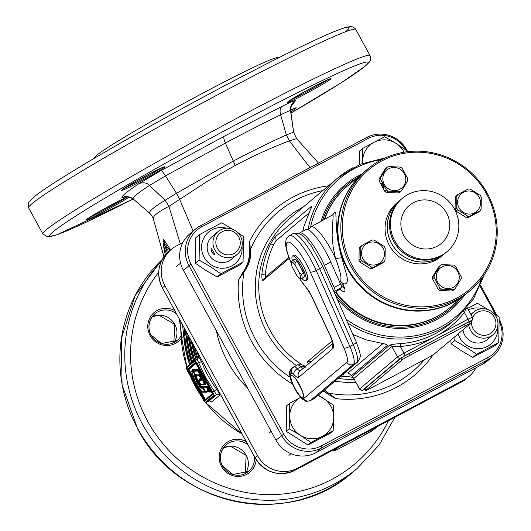 <?xml version="1.0" encoding="UTF-8"?>
<svg xmlns="http://www.w3.org/2000/svg" width="531" height="531" viewBox="0 0 531 531"><rect width="100%" height="100%" fill="white"/><g stroke="black" fill="none" stroke-linecap="round" stroke-linejoin="round"><path stroke-width="0.8" d="M401.974 359.938L401.018 358.193L364.817 388.659L365.766 390.398A7.454 0.358 151.4 0 0 365.633 390.57A7.454 0.358 151.4 0 0 370.83 388.128L426.36 358.671A7.454 0.358 151.4 0 0 434.106 354.144L470.307 323.684A7.454 0.358 151.4 0 0 470.446 323.512A7.454 0.358 151.4 0 0 465.242 325.954L409.72 355.412A7.454 0.358 151.4 0 0 401.974 359.938L365.766 390.398M465.242 325.954L464.293 324.209L408.77 353.666L409.72 355.412M365.633 390.57L364.678 388.825A7.454 0.358 -28.6 0 1 364.817 388.659M401.018 358.193A7.454 0.358 -28.6 0 1 408.77 353.666M464.293 324.209A7.454 0.358 -28.6 0 1 469.49 321.773L470.446 323.512M463.497 311.677L464.379 312.48C456.58 322.363 447.122 330.269 436.011 336.196C424.873 342.077 412.972 345.495 400.314 346.471L391.812 346.491L353.825 378.457L359.421 389.07L397.527 356.965L391.812 346.491A2.482 2.416 49.9 0 0 389.681 345.17C391.4 344.466 395.011 343.962 400.513 343.643L400.314 346.471L403.978 353.188L468.043 319.204L464.379 312.48L466.304 308.557M449.657 307.847A79.491 77.26 -130.1 0 1 449.432 308.033A79.491 77.26 -130.1 0 1 436.263 316.921A79.491 77.26 -130.1 0 1 335.579 292.415M324.361 219.429A79.491 77.26 -130.1 0 1 347.075 186.381A79.491 77.26 -130.1 0 1 347.294 186.195M320.989 221.294A81.98 79.677 -130.1 0 1 358.83 175.502A81.98 79.677 -130.1 0 1 361.744 174.035M464.101 295.687A81.98 79.677 -130.1 0 1 437.225 319.284A81.98 79.677 -130.1 0 1 337.012 298.634M353.619 378.145L351.847 377.674L351.688 377.136L389.681 345.17M289.216 258.424L263.164 280.348C262.234 280.746 261.796 278.821 261.856 274.56C262.938 263.88 265.839 253.738 270.564 244.154C272.927 239.939 274.653 237.344 275.748 236.368L311.505 206.28C312.155 205.789 311.591 207.409 309.819 211.119L304.13 225.887L302.763 231.297M311.564 207.15L311.81 206.267M352.896 334.51L366.284 339.88L385.088 344.028L387.55 345.223L351.641 375.556C350.44 376.346 347.447 376.618 342.654 376.379L340.862 376.134M308.438 363.941L307.396 362.447L307.502 361.671L332.174 340.915M322.782 190.589A104.348 101.421 49.9 0 0 295.329 200.32A104.348 101.421 49.9 0 0 250.307 249.909C251.428 257.316 249.318 264.69 243.975 272.031L238.585 279.99L242.906 272.171A32.915 31.993 49.9 0 0 249.258 249.988L249.756 240.968L250.307 249.909L249.464 251.004L249.258 249.988M324.414 389.973L335.711 398.622L327.813 394.055A32.915 31.993 49.9 0 0 323.173 391.015M499.246 319.602L499.405 319.894A29.809 28.973 -130.1 0 1 492.974 356.301L487.385 361A29.809 28.973 -130.1 0 1 482.447 364.332L315.872 452.704A29.809 28.973 -130.1 0 1 275.994 440.159L183.348 270.233A29.809 28.973 -130.1 0 1 189.786 233.826L195.368 229.126A29.809 28.973 -130.1 0 1 200.313 225.794L366.881 137.423A29.809 28.973 -130.1 0 1 406.759 149.968L407.695 151.687M492.974 356.301A29.809 28.973 -130.1 0 1 488.029 359.633L321.461 448.005A29.809 28.973 -130.1 0 1 281.583 435.46L188.936 265.533A29.809 28.973 -130.1 0 1 195.368 229.126M480.588 285.379L496.963 315.407M405.823 150.001A28.07 27.287 49.9 0 0 368.381 138.385L201.813 226.757A28.07 27.287 49.9 0 0 191.1 264.179L283.746 434.099A28.07 27.287 49.9 0 0 321.301 445.914L487.87 357.542A28.07 27.287 49.9 0 0 499.293 321.514M495.423 314.332L480.17 286.355M406.806 151.8L406.514 151.255M344.022 373.047L348.097 372.908L382.977 343.557M343.763 373.691L342.654 376.379M308.863 213.123L276.034 240.742L273.843 244.326A91.916 89.334 49.9 0 0 265.367 273.95L265.699 276.857L288.824 257.402M265.367 273.95L261.856 274.56M273.843 244.326L270.564 244.154M327.813 394.055L323.724 390.55M242.906 272.171L243.689 271.175C248.681 264.431 250.605 257.708 249.464 251.004M243.689 271.175L243.975 272.031A104.348 101.421 49.9 0 0 289.979 377.169M327.03 393.272L328.35 393.053A104.348 101.421 49.9 0 0 395.11 383.336A104.348 101.421 49.9 0 0 424.335 359.746M462.972 329.857A14.908 14.49 49.9 0 0 469.968 340.729A14.908 14.49 49.9 0 0 489.662 336.88M455.007 336.554L454.768 340.537L466.026 347.095L476.559 354.257L498.748 342.482L495.005 345.635L472.809 357.409L461.558 350.852L451.025 343.69L450.905 340.006M498.748 342.482L499.153 316.987L493 312.679M488.832 309.958L477.369 303.267L467.572 308.352M497.673 326.718A20.616 20.039 -130.1 0 1 488.427 345.781A20.616 20.039 -130.1 0 1 467.081 345.489A20.616 20.039 -130.1 0 1 458.167 333.899M468.388 309.852A20.616 20.039 -130.1 0 1 482.52 308.71M472.809 357.409L476.559 354.257M451.025 343.69L454.768 340.537M215.467 234.423A14.908 14.49 49.9 0 0 207.19 246.796A14.908 14.49 49.9 0 0 214.298 260.29A14.908 14.49 49.9 0 0 233.992 256.446M243.079 262.042L239.335 265.195L217.139 276.97L205.889 270.412L195.355 263.25L195.76 237.755L199.51 234.602L199.098 260.097L210.356 266.655L220.889 273.817L243.079 262.042L243.483 236.547L237.33 232.239M232.95 229.385L221.699 222.828L199.51 234.602M242.003 246.278A20.616 20.039 -130.1 0 1 232.757 265.341A20.616 20.039 -130.1 0 1 211.411 265.055A20.616 20.039 -130.1 0 1 203.114 239.508A20.616 20.039 -130.1 0 1 226.85 228.27M195.355 263.25L199.098 260.097M217.139 276.97L220.889 273.817M318.242 395.164L333.568 405.239L333.727 417.685A22.355 21.731 -130.1 0 1 330.607 428.59A22.355 21.731 -130.1 0 1 322.423 436.316L310.974 442.509L307.98 445.024L330.169 433.25L333.163 430.734L322.423 436.316A22.355 21.731 -130.1 0 1 300.44 435.347L289.183 428.789L286.189 431.305L307.98 445.024M289.183 428.789L289.747 415.74L289.594 403.294L286.601 405.81L286.189 431.305M310.974 442.509L300.44 435.347A22.355 21.731 49.9 0 1 289.747 415.74A22.355 21.731 -130.1 0 1 300.559 397.367M317.704 395.615A22.355 21.731 -130.1 0 1 323.034 398.077A22.355 21.731 -130.1 0 1 333.727 417.685L333.163 430.734M289.594 403.294L301.044 397.102M471.754 320.319A12.419 12.074 49.9 0 0 476.539 332.771A12.419 12.074 49.9 0 0 489.675 333.953A12.419 12.074 49.9 0 0 494.414 317.392A12.419 12.074 49.9 0 0 477.8 312.168A12.419 12.074 49.9 0 0 472.597 317.711M471.13 314.87A14.908 14.49 -130.1 0 1 473.692 312.029A14.908 14.49 -130.1 0 1 476.168 310.363A14.908 14.49 -130.1 0 1 495.304 315.328A14.908 14.49 -130.1 0 1 492.887 334.842A14.908 14.49 -130.1 0 1 490.418 336.508A14.908 14.49 -130.1 0 1 468.76 324.985M362.613 163.263L362.66 160.973A22.355 21.731 -130.1 0 1 365.779 150.067A22.355 21.731 -130.1 0 1 373.957 142.341L384.696 136.759L395.947 143.31L406.48 150.479L406.534 151.833M362.739 163.216A22.355 21.731 -130.1 0 1 362.66 160.973L362.507 148.527L373.957 142.341A22.355 21.731 -130.1 0 1 395.947 143.31A22.355 21.731 49.9 0 1 404.104 152.198M362.507 148.527L359.514 151.05L359.295 164.623M211.902 252.238L213.96 254.561L214.723 254.754L214.823 254.296L211.232 248.169L211.039 249.656L211.902 252.238M234.005 253.513A12.419 12.074 49.9 0 0 238.744 236.959A12.419 12.074 49.9 0 0 222.131 231.728A12.419 12.074 49.9 0 0 217.391 248.289A12.419 12.074 49.9 0 0 234.005 253.513M234.748 256.068A14.908 14.49 -130.1 0 1 215.606 251.103A14.908 14.49 -130.1 0 1 218.022 231.596A14.908 14.49 -130.1 0 1 220.498 229.93A14.908 14.49 -130.1 0 1 239.634 234.894A14.908 14.49 -130.1 0 1 237.218 254.402A14.908 14.49 -130.1 0 1 234.748 256.068M247.645 388.154A108.058 105.032 -130.1 0 1 227.699 361.837A108.058 105.032 -130.1 0 1 216.429 330.913M291.373 262.653L291.818 261.053A10.182 2.343 62.1 0 1 292.169 260.535A10.182 2.343 62.1 0 1 295.143 262.52L295.09 264.949A8.941 2.058 -117.9 0 0 291.373 262.653A8.941 2.058 -117.9 0 0 292.315 267.279L296.67 275.25A8.941 2.058 -117.9 0 0 299.517 278.005A8.941 2.058 -117.9 0 0 299.438 272.921L295.09 264.949M299.438 272.921L301.522 274.215A10.182 2.343 62.1 0 1 301.721 278.529A10.182 2.343 62.1 0 1 301.097 278.536L299.517 278.005M301.721 278.529L303.858 277.394A10.182 2.343 -117.9 0 0 303.652 273.08L297.28 261.391L295.143 262.52M301.522 274.215L303.652 273.08M297.28 261.391A10.182 2.343 -117.9 0 0 294.307 259.4L292.169 260.535M361.047 259.891A13.786 13.401 -130.1 0 1 360.589 258.975L360.775 247.154A13.786 13.401 -130.1 0 1 361.817 245.441L372.105 239.985A13.786 13.401 -130.1 0 1 374.123 240.072L384.225 246.43A13.786 13.401 -130.1 0 1 384.749 247.32A13.786 13.401 -130.1 0 1 385.207 248.236L385.021 260.057A13.786 13.401 -130.1 0 1 383.979 261.77L373.691 267.226A13.786 13.401 -130.1 0 1 371.667 267.139L361.571 260.774A13.786 13.401 -130.1 0 1 361.047 259.891M383.037 248.196A11.675 11.35 -130.1 0 1 378.583 263.761A11.675 11.35 -130.1 0 1 362.958 258.843A11.675 11.35 -130.1 0 1 367.419 243.278A11.675 11.35 -130.1 0 1 383.037 248.196M383.979 261.77L382.38 263.11L372.092 268.567A13.786 13.401 -130.1 0 1 370.074 268.48L359.972 262.122A13.786 13.401 -130.1 0 1 359.447 261.239A13.786 13.401 -130.1 0 1 358.989 260.316L360.589 258.975M359.972 262.122L361.571 260.774M358.989 260.316L359.175 248.501A13.786 13.401 -130.1 0 1 360.217 246.782L361.817 245.441M372.092 268.567L373.691 267.226M370.074 268.48L371.667 267.139M359.175 248.501L360.775 247.154M476.274 213.05L471.959 215.367L476.274 213.05M480.847 196.331A13.786 13.401 -130.1 0 1 481.305 197.253L481.119 209.068A13.786 13.401 -130.1 0 1 480.077 210.787L469.789 216.243A13.786 13.401 -130.1 0 1 467.765 216.15L457.669 209.791A13.786 13.401 -130.1 0 1 457.145 208.909A13.786 13.401 -130.1 0 1 456.687 207.993L456.872 196.171A13.786 13.401 -130.1 0 1 457.914 194.459L468.203 189.003A13.786 13.401 -130.1 0 1 470.22 189.089L480.323 195.448A13.786 13.401 -130.1 0 1 480.847 196.331M459.056 207.86A11.675 11.35 -130.1 0 1 463.517 192.295A11.675 11.35 -130.1 0 1 479.135 197.213A11.675 11.35 -130.1 0 1 474.681 212.772A11.675 11.35 -130.1 0 1 459.056 207.86M480.077 210.787L478.484 212.128L468.189 217.584A13.786 13.401 -130.1 0 1 466.172 217.498L456.069 211.139A13.786 13.401 -130.1 0 1 455.087 209.333L455.273 197.512A13.786 13.401 -130.1 0 1 456.315 195.8L457.914 194.459M468.189 217.584L469.789 216.243M466.172 217.498L467.765 216.15M456.069 211.139L457.669 209.791M455.087 209.333L456.687 207.993M455.273 197.512L456.872 196.171M383.94 187.609A2.482 0.571 -117.9 0 0 383.229 185.107A2.482 0.571 -117.9 0 0 381.59 183.235A2.482 0.571 -117.9 0 0 381.563 183.248A2.482 0.571 -117.9 0 0 382.274 185.75A2.482 0.571 -117.9 0 0 383.913 187.622A2.482 0.571 -117.9 0 0 383.94 187.609M387.63 167.006A13.786 13.401 -130.1 0 1 388.533 166.568L400.301 167.092A13.786 13.401 -130.1 0 1 402.04 168.181L407.762 178.681A13.786 13.401 -130.1 0 1 407.728 180.713L401.682 190.682A13.786 13.401 -130.1 0 1 400.812 191.187A13.786 13.401 -130.1 0 1 399.909 191.625L388.141 191.1A13.786 13.401 -130.1 0 1 386.402 190.012L380.681 179.511A13.786 13.401 -130.1 0 1 380.714 177.48L386.76 167.511A13.786 13.401 -130.1 0 1 387.63 167.006M399.903 189.248A11.675 11.35 -130.1 0 1 384.285 184.337A11.675 11.35 -130.1 0 1 388.738 168.772A11.675 11.35 -130.1 0 1 404.356 173.683A11.675 11.35 -130.1 0 1 399.903 189.248M401.682 190.682L400.082 192.03A13.786 13.401 -130.1 0 1 398.316 192.965L386.541 192.448A13.786 13.401 -130.1 0 1 384.809 191.352L379.088 180.859A13.786 13.401 -130.1 0 1 379.121 178.828L385.167 168.851L386.76 167.511M379.088 180.859L380.681 179.511M379.121 178.828L380.714 177.48M398.316 192.965L399.909 191.625M386.541 192.448L388.141 191.1M384.809 191.352L386.402 190.012M367.857 168.898L364.95 171.34A79.491 77.26 49.9 0 0 340.935 208.504A79.491 77.26 49.9 0 0 374.096 297.214A79.491 77.26 49.9 0 0 467.313 292.993L470.214 290.543A79.491 77.26 -130.1 0 1 377.003 294.771A79.491 77.26 -130.1 0 1 343.836 206.061A79.491 77.26 -130.1 0 1 367.857 168.898A79.491 77.26 -130.1 0 1 461.067 164.67A79.491 77.26 -130.1 0 1 494.235 253.38A79.491 77.26 -130.1 0 1 470.214 290.543M493.279 252.822A78.249 76.059 49.9 0 0 440.372 155.775A78.249 76.059 49.9 0 0 345.236 206.24A78.249 76.059 49.9 0 0 398.15 303.294A78.249 76.059 49.9 0 0 493.279 252.822M443.863 254.283A34.78 33.805 -130.1 0 1 443.843 254.303L441.653 256.141A34.78 33.805 -130.1 0 1 400.872 257.993A34.78 33.805 -130.1 0 1 386.362 219.184A34.78 33.805 -130.1 0 1 396.869 202.922L399.06 201.076A34.78 33.805 -130.1 0 1 399.08 201.057M443.843 254.303A34.78 33.805 -130.1 0 1 403.062 256.148A34.78 33.805 -130.1 0 1 388.553 217.338A34.78 33.805 -130.1 0 1 399.06 201.076M457.543 235.352A34.78 33.805 -130.1 0 1 447.036 251.614A34.78 33.805 -130.1 0 1 406.255 253.46A34.78 33.805 -130.1 0 1 391.745 214.65A34.78 33.805 -130.1 0 1 402.252 198.388A34.78 33.805 -130.1 0 1 443.033 196.543A34.78 33.805 -130.1 0 1 457.543 235.352M401.794 217.06A24.844 24.147 -130.1 0 1 431.995 201.037A24.844 24.147 -130.1 0 1 448.795 231.848A24.844 24.147 -130.1 0 1 418.594 247.871A24.844 24.147 -130.1 0 1 401.794 217.06M447.036 251.614L446.166 252.344A34.78 33.805 -130.1 0 1 405.385 254.19A34.78 33.805 -130.1 0 1 390.876 215.38A34.78 33.805 -130.1 0 1 401.383 199.125A34.78 33.805 49.9 0 0 401.336 199.158A34.78 33.805 49.9 0 0 393.829 241.632A34.78 33.805 49.9 0 0 446.12 252.384A34.78 33.805 49.9 0 0 446.14 252.364M401.336 199.158L399.106 201.043A34.78 33.805 49.9 0 0 391.599 243.51A34.78 33.805 49.9 0 0 443.883 254.263L446.12 252.384M454.264 289.222A13.786 13.401 -130.1 0 1 453.361 289.654L441.586 289.136A13.786 13.401 -130.1 0 1 439.854 288.041L434.132 277.547A13.786 13.401 -130.1 0 1 434.166 275.516L440.212 265.54A13.786 13.401 -130.1 0 1 441.075 265.035A13.786 13.401 -130.1 0 1 441.978 264.604L453.753 265.122A13.786 13.401 -130.1 0 1 455.485 266.217L461.207 276.711A13.786 13.401 -130.1 0 1 461.173 278.742L455.127 288.718A13.786 13.401 -130.1 0 1 454.264 289.222M442.19 266.808A11.675 11.35 -130.1 0 1 457.808 271.719A11.675 11.35 -130.1 0 1 453.355 287.284A11.675 11.35 -130.1 0 1 437.736 282.366A11.675 11.35 -130.1 0 1 442.19 266.808M455.127 288.718L453.534 290.059A13.786 13.401 -130.1 0 1 452.664 290.563A13.786 13.401 -130.1 0 1 451.762 291.001L453.361 289.654M451.762 291.001L439.993 290.477A13.786 13.401 -130.1 0 1 438.254 289.388L432.533 278.888A13.786 13.401 -130.1 0 1 432.566 276.857L438.619 266.887L440.212 265.54M439.993 290.477L441.586 289.136M438.254 289.388L439.854 288.041M432.533 278.888L434.132 277.547M432.566 276.857L434.166 275.516M292.342 260.442A14.038 3.232 62.1 0 1 292.501 256.002A14.038 3.232 62.1 0 1 301.933 266.887A14.038 3.232 62.1 0 1 305.657 280.799A14.038 3.232 62.1 0 1 301.893 278.436M292.501 256.002L294.001 255.205A14.038 3.232 62.1 0 1 303.433 266.091A14.038 3.232 62.1 0 1 307.157 280.003L305.657 280.799M297.327 261.471A10.122 2.33 62.1 0 1 299.119 263.894L299.55 265.56M303.606 272.994A10.122 2.33 62.1 0 0 302.464 270.027L301.382 268.912M339.674 282.087L340.238 281.762C342.03 279.127 340.457 271.394 335.519 258.577L333.123 246.709L332.107 235.333L333.103 216.568L333.07 215.413L332.446 214.949L333.076 214.497L332.778 214.882M467.107 293.158A79.491 77.26 -130.1 0 1 466.862 293.364A79.491 77.26 -130.1 0 1 347.347 268.799A79.491 77.26 -130.1 0 1 364.505 171.719L347.52 186.009A79.491 77.26 49.9 0 0 324.753 219.21M336.023 292.037A79.491 77.26 49.9 0 0 449.876 307.655L466.862 293.364M338.214 290.198A10.023 2.31 62.1 0 1 338.134 290.278A10.023 2.31 62.1 0 1 338.048 290.338L338.818 289.694M332.559 214.889L335.107 212.095L335.844 213.475L336.442 228.854L337.822 240.576L340.517 253.479L345.336 270.485C348.582 280.448 347.898 284.855 343.298 283.707L343.179 284.536L344.44 287.636C345.794 291.665 344.699 292.581 341.148 290.404L340.179 289.674M340.663 289.7L341.148 290.404M341.387 286.621L344.44 287.636M341.154 285.665L343.962 286.435M341.639 257.741L335.519 258.577A31.137 7.168 62.1 0 0 310.867 226.896L332.446 214.949M340.391 283.707L343.179 284.536M343.298 283.707L340.982 281.762M333.972 291.771L334.862 291.028A4.971 1.142 -117.9 0 0 334.138 287.457L324.361 265.367A31.05 7.149 -117.9 0 0 299.477 233.036A31.05 7.149 -117.9 0 0 299.185 233.235A31.05 7.149 -117.9 0 0 298.847 233.607M334.138 287.457L340.544 284.052L330.767 261.969A31.05 7.149 -117.9 0 0 305.883 229.638L299.477 233.036M334.616 293.225L341.267 287.629L334.862 291.028M340.544 284.052A4.971 1.142 62.1 0 1 341.267 287.629M196.165 380.9L194.485 375.855L194.791 374.601L193.184 371.654L191.824 371.594L195.328 381.928L201.853 391.686L205.026 391.745L202.576 388.34L200.983 388.108L200.233 387.371L196.165 380.9A0.611 0.352 -18.4 0 0 196.961 380.886L197.439 381.855L196.915 382.413M205.862 391.825L202.616 392.223A0.611 0.591 -92.8 0 1 202.059 391.891M205.842 392.011L205.026 391.745L205.557 391.194M203.254 387.185L203.048 387.988L205.802 391.652L207.74 391.579L207.475 390.146A0.611 0.378 141.2 0 0 207.528 390.252L207.528 390.252A0.611 0.378 141.2 0 0 207.621 390.318M203.572 387.982L206.851 387.862A0.611 0.591 -91.9 0 1 207.103 387.039L209.977 391.705A0.597 0.577 -91.1 0 1 210.502 392.031L209.738 391.593M207.475 390.146L208.822 391.307L206.851 387.862M208.53 391.845L207.74 391.579L208.53 391.845L207.74 391.579L208.371 391.201L208.53 391.845M200.632 380.488L198.74 380.568L200.333 383.767L200.778 384.265L203.114 384.145C204.521 384.371 204.004 382.313 201.554 377.972L197.678 371.036L193.656 371.249L193.762 371.72L195.66 374.979L198.548 374.833L200.174 377.103C201.601 379.824 201.753 380.953 200.632 380.488L201.335 379.592M196.457 375.244A0.611 0.591 -92.9 0 1 196.218 375.311L195.375 374.667L193.762 371.72L193.888 370.432L197.93 370.213L202.192 377.601C204.78 382.26 205.358 384.53 203.917 384.411A0.611 0.591 -93.9 0 1 203.114 384.145M209.44 391.865L207.077 391.958M196.457 374.601L196.536 375.556L196.105 375.802L198.003 381.285L201.315 386.243L202.769 386.369L203.585 387.106M208.882 391.533A0.611 0.591 88.9 0 0 209.413 391.865L209.506 390.909L207.156 387.013L203.327 387.139A0.597 0.577 88.1 0 0 203.579 386.336L207.402 386.21L210.13 390.544L210.502 392.031M206.413 391.978A0.597 0.577 -92.8 0 1 206.672 392.243L203.36 392.19M192.381 370.492L192.375 369.729L193.463 369.676L194.293 370.552L194.213 369.596L198.229 369.384L202.855 377.216C205.696 382.293 206.327 384.769 204.74 384.643L202.059 384.557M199.138 375.384L196.961 375.278M199.258 379.526L199.291 378.915L201.057 378.842M182.85 242.528L176.285 246.012A29.809 28.973 49.9 0 0 171.347 249.344A29.809 28.973 49.9 0 0 164.915 285.744L257.562 455.671A29.809 28.973 49.9 0 0 297.44 468.216L464.008 379.844A29.809 28.973 49.9 0 0 468.946 376.512A29.809 28.973 49.9 0 0 475.882 367.817M94.452 158.205L94.671 157.441A104.335 5.018 -28.6 0 1 96.596 155.351A104.335 5.018 -28.6 0 1 192.328 98.786A104.335 5.018 -28.6 0 1 277.667 57.673L278.43 57.892M163.767 240.098L163.621 239.269L170.59 249.982M168.44 251.794L167.65 249.61L164.696 245.123L164.676 242.222L163.667 240.696L163.734 239.687M163.667 240.696L163.887 243.165L167.371 252.783M166.409 253.758L163.628 246.079L163.455 244.021L163.887 243.165M170.066 250.42L168.699 248.329L169.449 250.937M164.384 242.786L168.36 248.847L168.599 248.594M194.751 347.228A117.67 114.371 49.9 0 0 197.432 356.865L198.501 356.427L198.017 358.783L197.34 359.228L196.536 357.237A118.433 115.114 -130.1 0 1 193.118 344.241M196.536 357.237L197.432 356.865L198.017 358.783M196.968 351.303A116.754 113.481 49.9 0 0 198.501 356.427L201.501 361.545A116.754 113.481 49.9 0 0 208.159 375.955A116.754 113.481 49.9 0 0 216.675 389.382C218.958 392.555 219.88 394.573 219.436 395.429L211.796 401.854L209.685 400.991M209.851 400.932L208.696 401.23L216.382 394.772L214.278 391.174L212.699 392.011A3.976 0.916 62.1 0 1 213.88 396.099L206.24 402.531A3.976 0.916 62.1 0 1 206.201 402.558A3.976 0.916 62.1 0 1 206.081 402.584M216.675 389.382L214.278 391.174L205.577 377.461L197.081 359.374L197.413 359.155L194.658 360.655M201.501 361.545L197.193 363.582L212.699 392.011L212.168 392.323L196.662 363.894A3.465 0.796 -117.9 0 0 194.386 361.379L186.739 367.81A3.465 0.796 -117.9 0 0 187.775 371.375L203.273 399.803A3.465 0.796 -117.9 0 0 205.557 402.319L213.196 395.887A3.465 0.796 -117.9 0 0 212.168 392.323M180.998 333.422A4.971 0.743 -1.5 0 1 180.918 333.295L180.819 330.474L181.735 337.583L180.832 330.64M186.739 367.81A0.511 0.498 -130.1 0 1 186.939 367.133A116.754 113.481 49.9 0 1 181.005 333.541L181.104 332.791M194.578 360.702L194.386 361.379L194.578 360.702A3.976 0.916 62.1 0 1 194.618 360.675L186.852 367.187L180.918 333.295A4.971 0.743 -1.5 0 1 180.978 333.169L181.051 332.373M125.422 196.795L122.05 197.851C120.802 196.755 126.484 191.983 139.095 183.534L160.946 170.63L224.109 136.328L282.16 106.319C290.338 102.237 294.811 100.299 295.588 100.505L291.625 105.463M292.169 104.634L292.176 104.62C291.194 105.815 290.696 107.906 290.689 110.906L290.51 110.647C289.959 110.514 286.66 111.908 280.614 114.835C263.681 123.086 245.269 132.491 225.37 143.051L165.513 175.9L149.503 185.458C137.376 193.357 131.98 197.89 133.314 199.059L149.696 213.27C148.448 211.643 153.612 207.302 165.181 200.26L168.938 206.347C157.229 212.334 152.085 216.655 153.512 219.31M136.666 201.966L133.314 199.059M289.375 140.907L286.375 134.967L293.597 132.133L296.61 138.611L289.375 140.907C272.237 147.266 254.183 155.457 235.213 165.466L207.044 181.489L168.938 206.347L180.334 243.862M139.095 183.534C143.695 182.16 147.167 182.797 149.503 185.458L165.181 200.26L176.465 193.277L179.571 199.165L193.118 231.025M160.946 170.63C161.769 170.663 163.289 172.422 165.513 175.9L176.465 193.277L233.129 161.172C252.079 151.136 269.828 142.401 286.375 134.96L280.614 114.835C279.578 110.747 280.096 107.906 282.16 106.319M149.709 213.283L151.408 215.095L153.353 218.925L163.973 256.758M149.702 213.276L141.744 206.373M295.588 100.505C291.811 102.841 290.118 106.227 290.51 110.647L293.597 132.126L296.603 138.611L318.487 163.097M309.998 167.604L289.382 140.907M179.843 319.894L181.735 337.583L183.753 336.395M163.628 246.079L164.557 252.285L165.473 254.814M164.252 243.623L164.013 242.959M169.601 250.811L168.699 248.329M190.689 363.961A118.433 115.114 -130.1 0 1 184.735 334.729L184.058 327.62M182.604 324.959L183.706 335.599A118.433 115.114 49.9 0 0 189.195 363.416L189.627 364.857M185.518 330.302L185.823 333.813A118.433 115.114 49.9 0 0 191.777 363.045M164.411 251.309L164.557 252.285M163.475 245.355L164.358 250.951M167.65 249.61L168.36 248.847M167.451 252.703L164.491 244.625L167.431 252.723M400.513 343.643A91.916 89.334 49.9 0 0 435.274 333.641A91.916 89.334 49.9 0 0 450.5 323.366L456.242 318.534A91.916 89.334 -130.1 0 1 441.015 328.808A91.916 89.334 -130.1 0 1 347.778 322.961M459.7 299.391A80.732 78.469 -130.1 0 1 436.628 318.195A80.732 78.469 -130.1 0 1 335.068 294.247M322.563 220.425A80.732 78.469 -130.1 0 1 357.343 177.746M308.06 229.724A91.916 89.334 -130.1 0 1 337.889 177.878A91.916 89.334 -130.1 0 1 353.115 167.604M381.776 159.612A90.277 87.748 49.9 0 0 354.316 168.679A90.277 87.748 49.9 0 0 310.575 227.069M346.099 319.158A90.277 87.748 49.9 0 0 440.65 327.023A90.277 87.748 49.9 0 0 481.743 278.417M385.599 157.78L360.171 164.252L337.889 177.878L289.946 218.221A91.916 89.334 49.9 0 0 301.854 364.631M304.402 366.217A91.916 89.334 49.9 0 0 305.179 366.682M338.181 378.391A91.916 89.334 49.9 0 0 354.131 379.366M355.856 382.539L349.385 382.692L334.663 381.344M296.318 365.494L290.284 360.901L283.448 354.695L277.235 347.858L271.699 340.457L266.894 332.572L262.872 324.268L259.666 315.633L257.309 306.752L255.829 297.699L255.232 288.572L255.524 279.459L256.705 270.438L258.77 261.604L261.683 253.041L265.434 244.824L269.98 237.045L275.27 229.77L281.257 223.073L287.895 217.013L295.103 211.657L303.865 206.506M249.756 240.968A108.417 105.377 -130.1 0 1 293.006 197.074A108.417 105.377 -130.1 0 1 328.423 185.843M292.315 383.9A108.417 105.377 -130.1 0 1 238.585 279.99M433.011 354.894A108.417 105.377 -130.1 0 1 335.711 398.622M321.301 445.914L321.461 448.005L315.872 452.704M283.746 434.099L275.994 440.159M487.87 357.542L488.029 359.633L482.447 364.332M191.1 264.179L183.348 270.233M307.502 361.671L311.305 361.531M348.097 372.908L351.641 375.556M385.679 344.188L387.398 345.475M265.699 276.857L263.164 280.348M275.748 236.368L276.034 240.742M406.056 150.167L406.759 149.968M368.381 138.385L366.881 137.423M201.813 226.757L200.313 225.794M469.636 322.038L471.316 320.624L468.787 321.759L400.845 358.007L362.859 389.973L364.843 389.123M351.688 377.136A2.482 2.416 49.9 0 1 353.825 378.457L359.533 388.931A2.482 2.416 -130.1 0 0 362.859 389.973M468.787 321.759A2.482 0.571 62.1 0 0 468.043 319.204L472.378 317.166L467.147 307.568M400.845 358.007A2.482 2.416 -130.1 0 1 397.527 356.965L403.978 353.188A2.482 0.571 62.1 0 1 404.722 355.743M469.663 322.085L471.727 320.346A2.482 2.416 -130.1 0 1 471.316 320.624M298.867 277.633L307.403 289.342A4.971 3.584 -42.2 0 1 306.812 288.267A8.695 2.005 62.1 0 1 311.173 295.156L329.724 334.331A17.39 4.002 62.1 0 1 332.997 348.449L298.714 377.289A17.39 4.002 62.1 0 1 293.982 374.594A7.454 1.712 -117.9 0 0 291.957 373.439L290.683 374.514A13.66 3.146 -117.9 0 0 294.751 388.566A13.66 3.146 -117.9 0 0 303.745 398.482L346.809 362.242A19.873 4.573 -117.9 0 0 343.915 347.951L310.29 271.998A28.568 6.578 -117.9 0 0 287.132 242.441A28.568 6.578 -117.9 0 0 291.313 263.051M299.159 277.832A28.568 6.578 -117.9 0 0 306.812 288.267M303.155 397.387A12.419 2.861 62.1 0 1 294.977 388.38A12.419 2.861 62.1 0 1 291.273 375.603A12.419 2.861 62.1 0 1 299.451 384.617A12.419 2.861 62.1 0 1 303.155 397.387M346.809 362.242A4.971 4.832 49.9 0 0 353.454 364.332L356.872 362.52A4.971 4.832 49.9 0 0 357.695 361.969L314.598 398.23L356.872 362.52A24.844 5.715 -117.9 0 0 353.261 344.652L349.843 346.464A24.844 5.715 62.1 0 1 353.454 364.332L310.389 400.573A18.631 4.288 62.1 0 1 310.217 400.693L313.635 398.874A18.631 4.288 -117.9 0 0 313.808 398.754L310.389 400.573A4.971 4.832 49.9 0 1 303.745 398.482M357.695 361.969C361.306 355.883 361.445 356.255 356.148 341.858A4.971 1.427 -23.9 0 1 353.261 344.652L319.629 268.706L316.217 270.518L349.843 346.464A4.971 1.427 -23.9 0 1 343.915 347.951M313.436 398.954A18.631 4.288 -117.9 0 0 313.635 398.874L314.631 398.204M302.723 368.746A12.419 2.861 62.1 0 1 300.646 366.928L297.234 368.74A12.419 2.861 -117.9 0 0 300.267 370.817M304.986 366.848L303.194 366.277L300.646 366.928A12.419 2.861 -117.9 0 0 297.387 364.923A12.419 2.861 -117.9 0 0 297.267 365.003M291.957 373.439A4.971 4.832 -130.1 0 1 293.855 366.815A12.419 2.861 62.1 0 1 293.968 366.735A12.419 2.861 62.1 0 1 297.234 368.74A4.971 3.551 138.1 0 0 293.982 374.594M322.523 265.912L311.159 245.667C306.905 240.669 301.781 230.806 292.76 233.793A33.533 7.719 -117.9 0 1 319.629 268.706A4.971 1.427 -23.9 0 0 322.523 265.912L356.148 341.858M332.784 343.457L299.783 371.222A4.971 4.832 49.9 0 0 298.714 377.289M290.683 374.514A4.971 4.832 -130.1 0 1 291.751 368.448C288.678 373.034 288.871 371.342 290.995 380.594L296.623 392.024L302.166 398.98C306.52 401.436 303.944 401.828 310.217 400.693M332.851 343.955A4.971 4.832 49.9 0 0 332.997 348.449M333.143 343.524L332.864 344.347C333.003 343.033 331.888 339.648 329.505 334.191A4.971 0.936 -25.3 0 0 329.724 334.331M329.505 334.191L310.954 295.017A4.971 0.936 -25.3 0 0 311.173 295.156M310.29 271.998A4.971 1.427 -23.9 0 0 316.217 270.518A33.533 7.719 62.1 0 0 289.342 235.605A33.533 7.719 62.1 0 0 289.023 235.817M310.602 227.082A31.137 7.168 62.1 0 1 310.867 226.896L308.159 229.764M324.361 265.367L330.767 261.969M333.514 449.85A1.653 1.633 43.2 0 0 335.207 449.943L334.444 450.753L337.882 449.213L344.022 445.994A110.136 5.297 151.4 0 0 352.199 441.679A110.136 5.297 151.4 0 0 360.529 437.232L374.003 429.36A1.653 1.566 53.1 0 0 374.395 429.068M374.003 429.36A110.136 5.297 151.4 0 0 377.295 426.625M372.151 430.754A1.653 1.566 53.1 0 0 372.53 430.468M344.022 445.994A1.653 0.518 62.3 0 1 344.002 446.007A1.653 0.518 62.3 0 1 343.975 446.013L337.855 449.226C332.227 451.483 335.499 451.649 332.174 450.155M334.444 450.753A1.653 1.633 -136.8 0 1 332.459 450.407M338.287 447.314A110.136 5.297 151.4 0 0 335.207 449.943M202.855 392.157A0.611 0.591 -92.8 0 1 202.616 392.223L201.866 391.745L195.069 381.424L191.771 371.508L192.434 370.578M191.824 371.381A0.611 0.591 -92.8 0 1 192.076 370.558L193.165 370.505L193.822 371.282M192.076 370.558L192.083 371.05L192.122 370.532A0.597 0.577 87.2 0 0 192.375 369.729M192.912 371.328A0.611 0.591 -92.8 0 1 193.165 370.505L192.122 370.532M193.184 371.654L193.616 371.388M202.968 387.783L202.576 388.34M194.791 374.601L195.202 374.355M203.114 387.703L200.804 386.787L197.492 381.829L200.758 386.814L201.236 387.285L202.47 387.192A0.611 0.591 85.8 0 0 202.218 388.015M202.769 386.369A0.597 0.577 -94.2 0 1 202.523 387.165L203.061 387.73M194.91 375.059A0.611 0.591 87.2 0 0 195.707 375.324L195.826 375.205M201.534 386.455A0.597 0.577 -94.2 0 1 201.289 387.258L201.236 387.285A0.611 0.591 85.8 0 0 200.983 388.108M194.479 375.085A0.611 0.591 87.2 0 0 195.249 375.364M201.315 386.243L200.233 387.371M194.485 375.855A0.611 0.352 -18.4 0 0 195.282 375.842L197.008 380.86L195.328 375.324M195.275 375.351L195.328 375.815A0.597 0.345 -18.4 0 1 196.105 375.802M205.55 391.46L203.068 388.055L203.26 387.172L207.156 387.013A0.597 0.577 88.1 0 0 207.402 386.21M207.123 388.188L208.431 387.431M206.599 391.918A0.611 0.591 -92.1 0 1 206.353 391.984L205.451 391.327M208.822 391.307L210.13 390.544M208.55 391.838L206.353 391.984A0.611 0.591 -92.1 0 1 205.802 391.652M208.663 391.533A0.611 0.591 88.9 0 0 209.201 391.871L209.42 391.865A0.611 0.591 88.9 0 0 209.679 391.798M207.92 390.743L207.442 391.028M200.778 384.265A0.611 0.591 87.1 0 0 201.335 384.597L204.561 384.252M203.964 384.384C205.504 384.603 204.933 382.333 202.238 377.574L201.554 377.972M201.661 379.399L198.966 379.751L198.846 381.039L200.333 383.767L201.335 384.597M202.855 377.216L202.238 377.574L198.634 370.963L197.95 371.361M198.74 380.568A0.611 0.591 -92.4 0 1 198.992 379.745L200.93 379.638M198.966 379.751L199.045 379.718A0.597 0.577 87.6 0 0 199.291 378.915M199.258 370.605L198.634 370.963L197.93 370.213A0.611 0.591 87 0 0 197.678 371.036M198.229 369.384A0.597 0.577 87 0 1 197.977 370.187L193.915 370.426A0.611 0.591 87 0 0 193.656 371.249M198.548 374.833A0.611 0.591 87.1 0 0 198.992 375.158M198.952 375.171L196.218 375.311A0.611 0.591 -92.9 0 1 195.66 374.979M209.36 392.077A0.597 0.577 87.9 0 0 209.187 391.871L207.435 390.146L207.94 390.152M208.583 391.818L208.417 391.174L208.816 391.752A0.597 0.577 87.9 0 0 208.61 391.805M210.283 392.031A0.597 0.577 88.9 0 0 209.871 391.719M198.003 381.285L197.492 381.829L197.008 380.86A0.597 0.345 -18.4 0 1 197.784 380.846M196.105 375.583A0.597 0.577 87.2 0 0 195.786 375.291L195.979 375.238M193.868 371.255L193.211 370.479A0.597 0.577 87.2 0 0 193.463 369.676M195.899 375.251A0.597 0.577 87.2 0 0 195.76 375.298L195.036 375.417M193.915 370.419L193.934 370.406A0.597 0.577 87 0 0 194.213 369.596M204.382 384.338A0.597 0.577 -92.9 0 1 204.74 384.643M211.796 401.854A2.482 2.416 49.9 0 0 208.736 401.204L206.24 402.531A0.511 0.498 49.9 0 1 205.557 402.319M219.436 395.429A2.482 2.416 49.9 0 0 216.382 394.772L213.88 396.099L213.196 395.887M284.682 473.453A29.723 28.893 -130.1 0 1 255.039 457.815L162.393 287.888L255.086 457.755A29.809 28.973 49.9 0 0 294.964 470.3L461.532 381.928A29.809 28.973 49.9 0 0 466.47 378.596L461.512 381.942A2.482 0.571 -117.9 0 0 461.532 381.928L464.008 379.844M461.485 381.955A2.482 0.571 -117.9 0 0 461.512 381.942L294.937 470.313C278.49 477.037 265.188 472.869 255.039 457.808L162.393 287.888C155.961 273.996 158.119 261.843 168.871 251.422A29.809 28.973 49.9 0 0 162.44 287.829L164.915 285.744M162.393 287.882A29.723 28.893 -130.1 0 1 159.877 265.308M255.039 457.808L257.562 455.671M294.937 470.313A2.482 0.571 -117.9 0 0 294.964 470.3L297.44 468.216M190.337 376.101A116.754 113.481 49.9 0 0 195.441 386.654A116.754 113.481 49.9 0 0 201.554 396.67M205.882 402.637A116.754 113.481 49.9 0 0 241.93 433.774M132.923 198.733L130.838 197.486L127.871 196.689L124.805 196.835L122.05 197.851M235.213 165.466L225.37 143.051C223.863 139.394 223.438 137.157 224.109 136.328M345.741 31.601A181.343 8.722 151.4 0 0 222.476 86.852A181.343 8.722 151.4 0 0 33.957 197.014M138.737 182.339A24.731 1.188 -28.6 0 1 126.995 186.494A24.731 1.188 -28.6 0 1 163.82 166.953A24.731 1.188 -28.6 0 1 138.737 182.339M129.219 196.935A24.731 1.188 -28.6 0 1 103.97 211.59A24.731 1.188 -28.6 0 1 91.186 216.389A24.731 1.188 -28.6 0 1 127.805 196.696M304.84 94.219A24.731 1.188 -28.6 0 1 293.099 98.368A24.731 1.188 -28.6 0 1 329.93 78.834A24.731 1.188 -28.6 0 1 304.84 94.219M295.488 107.972L290.61 110.07A24.731 1.188 -28.6 0 1 290.809 111.769M364.744 66.455A181.343 8.722 151.4 0 0 241.479 121.705A181.343 8.722 151.4 0 0 52.961 231.868A181.343 8.722 151.4 0 0 133.248 198.999L56.664 234.894L47.717 236.899L42.898 233.992A186.308 8.961 151.4 0 1 46.316 229.777A186.308 8.961 151.4 0 1 221.195 126.644A186.308 8.961 151.4 0 1 370.054 55.616C371.162 61.231 371.076 60.342 365.567 65.897L341.652 82.478L290.981 113.03A181.343 8.722 151.4 0 0 364.744 66.455M256.174 459.727A18.837 18.313 -130.1 0 1 241.691 476.141A18.837 18.313 -130.1 0 1 221.5 466.45A18.837 18.313 -130.1 0 1 224.381 444.533A18.837 18.313 -130.1 0 1 246.165 441.54M181.164 338.459A18.837 18.313 -130.1 0 1 150.114 335.512A18.837 18.313 -130.1 0 1 152.988 313.602A18.837 18.313 -130.1 0 1 174.779 310.602M158.729 272.197A137.868 134.004 49.9 0 0 147.658 421.216A137.868 134.004 49.9 0 0 270.266 494.62A137.868 134.004 49.9 0 0 388.453 420.705M196.019 363.516L188.996 369.423L194.724 380.402M196.682 383.986L205.437 399.571L212.4 393.71M195.614 363.005L188.127 369.31A1.493 0.345 -117.9 0 0 188.571 370.844L204.07 399.272A1.493 0.345 -117.9 0 0 205.012 400.367M205.139 400.261A1.493 0.345 62.1 0 1 204.262 399.173L188.757 370.738A1.493 0.345 62.1 0 1 188.313 369.204L188.127 369.31A0.511 0.498 49.9 0 1 187.443 369.091L195.083 362.666A1.998 0.458 62.1 0 1 196.404 364.113L211.902 392.542A1.998 0.458 62.1 0 1 212.5 394.599L204.853 401.031A1.998 0.458 62.1 0 1 203.539 399.584L188.04 371.149A1.998 0.458 62.1 0 1 187.443 369.091M188.996 369.423L188.313 369.204L195.647 363.038M189.288 370.432L188.04 371.149M204.793 398.861L203.539 399.584M204.853 401.031A0.511 0.498 49.9 0 1 205.052 400.354L212.486 394.095M197.114 359.348L194.618 360.675A3.976 0.916 62.1 0 1 197.193 363.582L196.662 363.894M186.939 367.133L194.426 360.828M185.936 334.523L184.735 334.729L183.706 335.599L184.277 335.711L183.706 335.599M192.793 362.188A118.433 115.114 -130.1 0 1 186.832 332.964L185.804 333.846L185.492 330.255M187.928 348.933A117.397 114.105 49.9 0 0 191.704 363.104M190.025 347.168A117.397 114.105 49.9 0 0 193.808 361.332M192.129 345.402A117.397 114.105 49.9 0 0 196.025 359.925M191.313 340.935A118.433 115.114 49.9 0 0 196.105 359.885M188.206 335.234A118.433 115.114 49.9 0 0 193.875 361.272M194.923 360.516A118.433 115.114 -130.1 0 1 189.627 337.835M161.457 261.073A142.839 138.83 49.9 0 0 142.494 424.236A142.839 138.83 49.9 0 0 357.244 468.388L379.074 445.097L394.905 417.28M352.332 472.524C289.156 529.526 176.67 506.395 137.483 428.484L122.07 384.856L121.267 338.937L135.179 295.581L162.347 259.347A142.839 138.83 49.9 0 0 137.575 428.371A142.839 138.83 49.9 0 0 352.332 472.524L357.244 468.388M32.059 203.632A186.308 8.961 151.4 0 0 28.647 207.847C27.984 207.913 28.043 206.035 28.813 202.225L35.345 195.786C47.909 186.222 73.517 170.245 112.154 147.864C140.469 131.502 170.73 114.643 202.928 97.292C252.218 70.815 291.506 50.87 320.79 37.455C331.848 32.424 339.973 29.119 345.15 27.552L350.36 26.55C351.449 25.534 356.799 29.504 355.803 29.477A186.308 8.961 151.4 0 0 206.937 100.505A186.308 8.961 151.4 0 0 32.059 203.632M246.198 455.346A17.39 16.899 -130.1 0 1 245.216 473.592L246.172 455.379L230.295 446.113L223.471 447.759A17.39 16.899 -130.1 0 1 246.198 455.346M247.957 444.825A17.39 16.899 49.9 0 0 226.239 444.772A17.39 16.899 49.9 0 0 222.489 466.006A17.39 16.899 49.9 0 0 248.627 471.382A17.39 16.899 49.9 0 0 254.442 456.72M174.812 324.408A17.39 16.899 -130.1 0 1 173.829 342.654L174.785 324.441L158.908 315.175L152.085 316.821A17.39 16.899 -130.1 0 1 174.812 324.408M176.571 313.887A17.39 16.899 49.9 0 0 154.853 313.834A17.39 16.899 49.9 0 0 151.096 335.068A17.39 16.899 49.9 0 0 177.241 340.444A17.39 16.899 49.9 0 0 181.011 335.877M124.407 188.127A23.596 1.135 151.4 0 0 138.399 181.177A23.596 1.135 151.4 0 0 161.364 167.975M290.51 100.001A23.596 1.135 151.4 0 0 304.502 93.051A23.596 1.135 151.4 0 0 327.468 79.856M290.636 110.441A23.596 1.135 151.4 0 0 292.707 109.107M89.646 217.378A23.596 1.135 151.4 0 0 103.631 210.429A23.596 1.135 151.4 0 0 126.597 197.233M189.726 363.35L189.195 363.416L189.726 363.35M184.257 335.499L183.693 335.393L184.257 335.499M185.823 333.873L191.757 363.058M208.696 401.23L206.201 402.558C206.174 403.48 205.198 402.571 203.267 399.816L187.768 371.381L186.852 367.187M195.083 362.666A0.511 0.498 49.9 0 0 195.766 362.879L196.404 364.113M196.39 364.127L212.606 393.975A0.511 0.498 49.9 0 0 212.5 394.599M205.437 399.571L205.238 400.255M456.242 318.534L473.479 298.913L484.206 274.965M359.421 389.07C363.543 391.566 360.775 390.385 365.368 388.858M471.727 320.346C472.431 320.492 472.65 319.43 472.378 317.166M353.772 378.709L352.989 377.919L353.553 378.059M288.93 455.379L290.935 453.693M269.735 432.573L271.188 431.345M487.1 339.714L492.887 334.842M470.871 314.405L473.692 312.029M176.372 266.642L180.56 263.117M231.43 259.274L237.218 254.402M212.234 236.468L218.022 231.596M292.76 233.793L288.2 236.375L286.017 239.7L285.519 244.134L286.302 249.324L288.771 257.256L291.313 263.403M295.09 378.039L294.366 377.747C293.358 373.399 305.929 397.208 302.862 393.763L303.028 393M305.371 367.2C304.621 365.189 301.966 364.432 297.387 364.923L291.751 368.448M310.954 295.017L307.403 289.342M402.252 198.388L401.383 199.125M338.512 290.099L341.002 289.773L340.198 289.289M340.869 281.722L339.86 282.001M344.002 446.007L366.888 433.827L372.35 430.621L377.873 426.134M199.105 375.165L201.488 379.532M242.043 433.973L205.696 402.617M202.192 397.845L189.753 375.025M132.564 198.468C126.265 196.463 123.69 195.952 124.858 196.928L125.382 196.735M290.689 110.906L293.663 132.239M180.819 330.474L179.418 319.111M155.284 225.688L163.9 256.858M296.603 138.611L297.101 139.168M171.347 249.344L168.871 251.422M468.946 376.512L466.47 378.596M28.647 207.847L42.898 233.992M355.803 29.477L370.054 55.616M189.6 364.877L183.686 335.625L182.578 324.912M165.453 254.84L164.504 252.225M193.855 361.292L188.18 335.187M196.085 359.899L191.286 340.875M204.966 400.407L212.486 394.082M226.239 444.772C217.604 453.228 220.451 463.291 222.516 465.972L232.917 474.488L248.627 471.382M154.853 313.834C146.211 322.297 149.065 332.353 151.123 335.034L161.53 343.55L177.241 340.444M164.145 166.847L153.937 171.579L136.952 180.686L121.951 189.852M330.249 78.721L320.04 83.453L303.055 92.567L288.054 101.726M127.825 196.702L102.191 209.937L87.184 219.104"/></g></svg>
